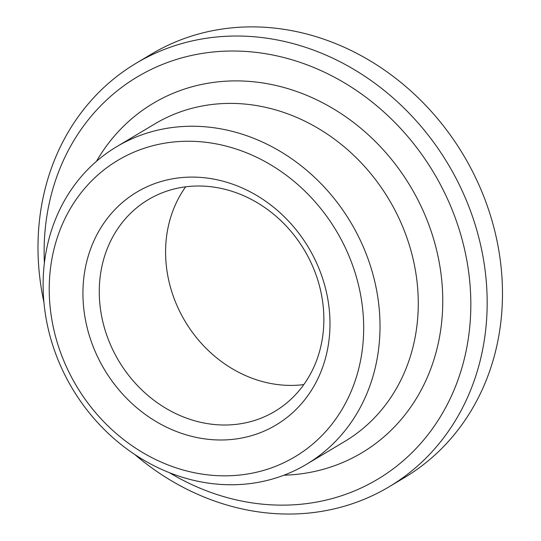<?xml version="1.0" encoding="UTF-8"?>
<svg xmlns="http://www.w3.org/2000/svg" width="541" height="541" viewBox="0 0 541 541"><rect width="100%" height="100%" fill="white"/><g stroke="black" fill="none" stroke-linecap="round" stroke-linejoin="round"><path stroke-width="0.81" d="M185.658 186.814A123.334 108.078 -120.9 0 0 185.096 321.327A123.334 108.078 -120.9 0 0 303.799 384.597M202.801 186.084A123.334 108.078 -120.9 0 0 148.322 199.629A123.334 108.078 -120.9 0 0 118.783 360.935A123.334 108.078 -120.9 0 0 274.814 411.397A123.334 108.078 -120.9 0 0 317.499 279.176A123.334 108.078 -120.9 0 0 202.801 186.084M196.823 177.191A135.669 118.885 -120.9 0 0 104.65 369.929A135.669 118.885 -120.9 0 0 317.939 378.551A135.669 118.885 -120.9 0 0 196.823 177.191M194.192 141.363A172.667 151.311 -120.9 0 0 76.876 386.666A172.667 151.311 -120.9 0 0 348.336 397.642A172.667 151.311 -120.9 0 0 194.192 141.363M198.412 126.371A185.002 162.117 -120.9 0 0 116.7 146.685A185.002 162.117 -120.9 0 0 72.393 388.648A185.002 162.117 -120.9 0 0 306.436 464.334A185.002 162.117 -120.9 0 0 370.463 266.01A185.002 162.117 -120.9 0 0 198.412 126.371M169.61 472.787A234.334 205.35 -120.9 0 0 467.64 342.852A234.334 205.35 -120.9 0 0 240.813 51.179A234.334 205.35 -120.9 0 0 44.396 263.156M134.837 454.562A246.669 216.157 -120.9 0 0 389.074 486.805A246.669 216.157 -120.9 0 0 474.437 222.378A246.669 216.157 -120.9 0 0 245.039 36.193A246.669 216.157 -120.9 0 0 136.089 63.277A246.669 216.157 -120.9 0 0 43.956 302.412M389.074 486.805L404.377 477.669A246.669 216.157 -120.9 0 0 489.74 213.235A246.669 216.157 -120.9 0 0 260.343 27.05A246.669 216.157 -120.9 0 0 151.392 54.134L136.089 63.277M306.436 464.334L344.698 441.483A185.002 162.117 -120.9 0 0 408.719 243.159A185.002 162.117 -120.9 0 0 236.674 103.52A185.002 162.117 -120.9 0 0 154.956 123.835L116.7 146.685M283.964 475.208A203.504 178.327 -120.9 0 0 441.625 279.122A203.504 178.327 -120.9 0 0 243.01 81.035A203.504 178.327 -120.9 0 0 96.474 161.319"/></g></svg>

